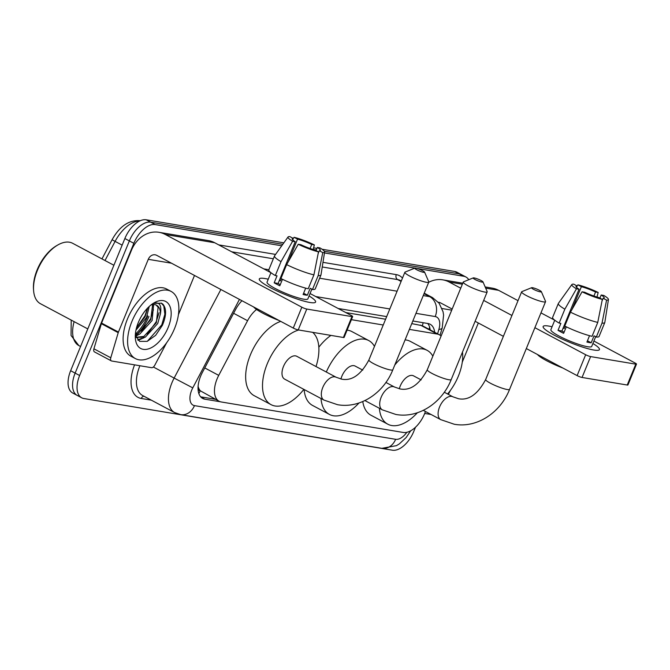 <?xml version="1.0" encoding="UTF-8"?>
<svg xmlns="http://www.w3.org/2000/svg" width="670" height="670" viewBox="0 0 670 670"><rect width="100%" height="100%" fill="white"/><g stroke="black" fill="none" stroke-linecap="round" stroke-linejoin="round"><path stroke-width="1" d="M256.543 309.465A22.822 12.495 118 0 0 247.573 320.721L218.73 375.376A22.822 12.495 118 0 0 217.055 378.96A22.822 12.495 118 0 0 219.107 401.246A22.822 12.495 118 0 0 221.276 401.975L403.24 432.46A22.822 12.495 118 0 0 425.433 411.481M198.035 388.416A7.605 4.162 118 0 0 200.179 390.803L200.405 390.845A22.822 12.495 -62 0 1 198.102 386.339M441.086 336.089A22.822 12.495 118 0 0 439.344 334.774L422.293 325.695L411.757 323.618M385.602 319.238L345.829 312.572M200.405 390.845L219.107 401.246M439.344 334.774A22.822 12.495 118 0 0 437.183 334.045L409.395 329.389M383.232 325.009L351.39 319.674M241.954 300.729A22.822 12.495 118 0 0 235.48 309.716L202.315 372.57A22.822 12.495 118 0 0 200.632 376.163A22.822 12.495 118 0 0 202.692 398.449A22.822 12.495 118 0 0 204.852 399.178L220.43 401.782M148.933 316.483A30.426 16.666 -62 0 1 137.526 333.777A30.426 16.666 -62 0 0 148.933 316.483M135.441 335.687A30.426 16.666 -62 0 0 135.734 335.435A30.426 16.666 -62 0 1 135.441 335.687L135.977 335.402M415.509 427.209L413.759 431.472A22.822 12.495 -62 0 1 392.411 450.206L83.859 398.524A22.822 12.495 -62 0 1 81.69 397.796A22.822 12.495 -62 0 1 79.63 375.51L133.849 243.31A22.822 12.495 -62 0 1 155.197 224.584L281.743 245.781M416.916 268.419L463.749 276.266A22.822 12.495 -62 0 1 465.918 276.995A22.822 12.495 -62 0 1 468.757 279.725M324.464 252.933L414.99 268.092M79.362 396.129A22.822 12.495 -62 0 1 77.192 395.401L72.695 393.005A22.822 12.495 -62 0 1 70.643 370.719L124.863 238.528L129.352 240.924A22.822 12.495 -62 0 1 150.7 222.189L282.799 244.316L150.7 222.189A22.822 12.495 -62 0 0 129.352 240.924L75.141 373.115L129.352 240.924L133.849 243.31M77.192 395.401A22.822 12.495 -62 0 1 75.141 373.115A22.822 12.495 -62 0 0 77.192 395.401L81.69 397.796M322.077 249.248L454.762 271.476L459.252 273.871A22.822 12.495 -62 0 1 461.421 274.599A22.822 12.495 -62 0 0 459.252 273.871L324.372 251.275L459.252 273.871L463.749 276.266M313.192 249.408L316.341 249.935L313.192 249.408M434.679 332.286A22.822 12.495 118 0 0 430.148 324.255A22.822 12.495 118 0 0 427.979 323.526L412.837 320.989M386.682 316.609L338.141 308.476M215.48 399.312L200.673 396.833M427.669 323.476A22.822 12.495 -62 0 1 430.182 329.891M135.382 334.154A30.426 16.666 118 0 0 147.81 315.88M124.863 238.528A22.822 12.495 -62 0 1 146.202 219.793L283.846 242.85M313.594 247.833L316.969 248.394M454.762 271.476A22.822 12.495 -62 0 1 456.923 272.204L465.918 276.995M309.925 302.48A30.426 4.598 -157.7 0 1 281.258 292.874A30.426 4.598 -157.7 0 1 259.843 280.495A30.426 4.598 -157.7 0 1 264.977 278.536A30.426 4.598 -157.7 0 1 268.243 279.206A30.426 4.598 -157.7 0 0 264.977 278.536A30.426 4.598 -157.7 0 0 259.298 278.963A30.426 4.598 -157.7 0 0 277.64 291.241A30.426 4.598 -157.7 0 0 309.925 302.48A30.426 4.598 -157.7 0 0 314.138 302.765A30.426 4.598 -157.7 0 0 309.063 295.947A30.426 4.598 -157.7 0 1 315.603 302.053A30.426 4.598 -157.7 0 1 309.925 302.48M166.637 342.764L154.82 365.158A3.802 2.085 118 0 1 151.546 367.688L111.697 361.013A3.802 2.085 118 0 1 111.337 360.887L94.478 351.909A3.802 2.085 -62 0 1 93.917 348.81L101.371 323.702A3.802 2.085 -62 0 1 101.58 323.091L131.421 250.346A30.426 25.041 99.5 0 1 158.924 232.297A30.426 25.041 99.5 0 1 165.314 234.483L301.843 307.195A3.802 0.578 22.3 0 0 306.776 309.046L298.217 329.916A3.802 0.578 -157.7 0 1 293.276 328.066L156.746 255.354A7.605 6.265 -80.5 0 0 155.155 254.809A7.605 6.265 -80.5 0 0 148.279 259.323L118.439 332.069A3.802 2.085 118 0 0 118.222 332.68L110.776 357.78A3.802 2.085 118 0 0 111.337 360.887M158.924 232.297L208.362 240.58A30.426 25.041 99.5 0 1 214.743 242.758L270.923 272.682L267.045 282.137A22.06 3.333 -157.7 0 0 280.336 291.04A22.06 3.333 -157.7 0 0 303.745 299.189A22.06 3.333 -157.7 0 0 307.865 298.879L311.852 289.155M351.951 316.617A3.802 0.578 22.3 0 0 352.663 316.558L344.104 337.437A3.802 0.578 -157.7 0 1 343.392 337.487L351.951 316.617L306.776 309.046M352.663 316.558A3.802 0.578 22.3 0 0 351.273 315.478L310.059 293.527M343.392 337.487L298.217 329.916M194.493 275.454L178.438 314.599M318.493 251.861L315.034 250.027A15.217 2.295 -157.7 0 1 300.847 244.701L298.225 244.265A19.782 2.99 -157.7 0 0 318.493 251.861L313.92 274.859L308.217 288.778A25.108 3.794 -157.7 0 1 280.923 278.544L286.634 264.625L298.225 244.265M295.227 241.711L292.606 241.267A19.782 2.99 -157.7 0 1 288.041 236.987A19.782 2.99 -157.7 0 1 289.817 236.594L293.276 238.436A15.217 2.295 -157.7 0 0 292.212 238.813A15.217 2.295 -157.7 0 0 295.227 241.711L278.1 283.452A15.217 2.295 22.3 0 0 280.253 284.691M293.276 238.436L292.706 239.827M316.072 250.58L317.346 247.465L319.967 247.9A19.782 2.99 -157.7 0 1 324.615 251.987L320.989 274.851A25.108 3.794 -157.7 0 1 320.955 274.985L315.243 288.904A25.108 3.794 -157.7 0 1 312.48 289.49L310.202 288.276L307.346 295.236A22.06 3.333 -157.7 0 1 305.461 295.009A22.06 3.333 -157.7 0 1 303.083 294.524L305.696 288.15M292.606 241.267L281.015 261.635L275.311 275.554L277.037 275.839L274.181 282.799A22.06 3.333 -157.7 0 0 279.8 285.788L282.464 279.29M275.311 275.554A25.108 3.794 -157.7 0 1 268.796 269.851L274.499 255.932A25.108 3.794 -157.7 0 1 274.566 255.814L288.041 236.987M281.015 261.635A25.108 3.794 -157.7 0 1 274.499 255.932M320.955 274.985A25.108 3.794 -157.7 0 1 318.183 275.579L322.756 252.582L319.297 250.739L318.166 253.486M312.48 289.49L318.183 275.579M288.267 261.761L297.539 239.148L294.08 237.306L293.192 238.629M294.08 237.306A19.782 2.99 -157.7 0 1 314.356 244.91L311.734 244.475L310.084 248.486M313.166 249.5L314.356 244.91M324.615 251.987A19.782 2.99 -157.7 0 1 322.756 252.582M297.539 239.148A15.217 2.295 -157.7 0 1 311.734 244.475M317.346 247.465A15.217 2.295 -157.7 0 1 320.361 250.362A15.217 2.295 -157.7 0 1 319.297 250.739M279.147 320.545A25.862 3.911 -157.7 0 1 253.637 306.952M313.92 274.859A25.108 3.794 -157.7 0 1 286.634 264.625M281.308 278.728L280.42 280.897A15.217 2.295 22.3 0 0 279.264 280.613M307.346 295.236L303.611 293.251M278.1 283.452L274.181 282.799M280.42 280.897L279.382 280.345M87.787 328.92L40.502 303.745A34.237 18.743 -62 0 1 33.6 290.613L33.5 289.247A32.713 17.914 -62 0 1 37.143 269.859A32.713 17.914 -62 0 1 56.757 245.589L57.938 244.91A34.237 18.743 -62 0 1 72.687 243.31L113.9 265.261M33.6 290.613A34.237 18.743 -62 0 1 37.419 270.312A34.237 18.743 -62 0 1 57.938 244.91M174.543 328.56A38.039 20.829 -62 0 1 135.357 358.567A38.039 20.829 -62 0 1 131.923 321.424A38.039 20.829 -62 0 1 171.118 291.425A38.039 20.829 -62 0 1 174.543 328.56M135.357 358.567L130.859 356.172A38.039 20.829 -62 0 1 127.434 319.029A38.039 20.829 -62 0 1 166.621 289.03L171.118 291.425M135.315 335.184L139.636 341.365L147.233 341.365L155.658 335.318L162.375 325.327C166.453 315.746 166.629 308.686 162.902 304.155L161.537 303.2L153.397 303.376M152.701 303.686C159.276 301.366 161.855 304.716 160.44 313.744A19.02 10.41 -62 0 0 156.554 305.219A19.02 10.41 -62 0 0 151.052 304.925M138.322 322.496A26.624 14.581 -62 0 1 154.276 302.74A26.624 14.581 -62 0 1 169.309 305.093A26.624 14.581 -62 0 1 168.153 327.496A26.624 14.581 -62 0 1 148.757 348.794A26.624 14.581 -62 0 1 135.348 338.283A26.624 14.581 -62 0 1 138.322 322.496M135.357 334.498L138.271 333.434L150.717 319.766L152.634 304.582M135.39 335.477L139.678 334.179L152.115 320.511L153.614 304.515M136.471 327.965L145.097 316.768L147.718 307.94M135.968 330.101L146.504 317.521L149.226 306.475M136.01 337.303L143.891 336.424L156.336 322.756L158.12 307.296L156.177 305.034M136.035 337.353L145.298 337.178L157.735 323.501L160.44 313.744M135.625 336.29L138.481 334.707M138.146 340.335L144.1 337.705M136.504 327.865L144.946 315.846L147.551 308.108M141.588 331.357L150.566 318.836L153.43 309.733M137.702 339.899L141.596 338.392M147.207 334.347L156.177 321.834L159.05 312.731M147.291 341.348L161.797 324.824L164.87 314.205L163.773 305.914L161.219 303.041M423.608 272.33A5.327 0.804 22.3 0 0 424.587 272.12A5.327 0.804 22.3 0 0 421.036 269.951A5.327 0.804 22.3 0 0 415.743 268.142A5.327 0.804 22.3 0 0 414.856 268.126A5.327 0.804 22.3 0 0 417.611 270.203A5.327 0.804 22.3 0 0 423.608 272.33M424.587 272.12L428.758 281.769A12.931 1.951 -157.7 0 1 428.783 282.103A12.931 1.951 -157.7 0 1 426.371 282.288A12.931 1.951 -157.7 0 1 412.653 277.506A12.931 1.951 -157.7 0 1 404.856 272.288A12.931 1.951 -157.7 0 1 405.107 272.07L414.856 268.126M323.953 400.074A12.931 7.085 118 0 1 322.789 387.444A12.931 7.085 118 0 1 334.883 376.833A12.931 7.085 118 0 1 336.114 377.243L296.785 356.298A12.931 7.085 118 0 0 283.46 366.498A12.931 7.085 118 0 0 284.624 379.128L323.953 400.074L337.479 404.68C359.941 408.826 383.634 393.282 392.829 369.773L428.783 282.103M303.853 389.371A41.842 22.914 -62 0 1 271.032 404.638A41.842 22.914 -62 0 1 267.263 363.785A41.842 22.914 -62 0 1 298.728 330.009M271.032 404.638L254.181 395.668A41.842 22.914 -62 0 1 250.412 354.807A41.842 22.914 -62 0 1 280.73 321.382M312.656 332.337A41.842 22.914 -62 0 1 316.014 366.54M481.998 282.112A5.327 0.804 22.3 0 0 482.978 281.903A5.327 0.804 22.3 0 0 479.419 279.725A5.327 0.804 22.3 0 0 474.125 277.924A5.327 0.804 22.3 0 0 473.238 277.908A5.327 0.804 22.3 0 0 475.993 279.985A5.327 0.804 22.3 0 0 481.998 282.112M482.978 281.903L487.149 291.55A12.931 1.951 -157.7 0 1 487.174 291.885A12.931 1.951 -157.7 0 1 484.762 292.061A12.931 1.951 -157.7 0 1 471.035 287.288A12.931 1.951 -157.7 0 1 463.238 282.07A12.931 1.951 -157.7 0 1 463.498 281.852L473.238 277.908M362.755 370.116L355.167 366.08A12.931 7.085 118 0 0 341.842 376.28A12.931 7.085 118 0 0 340.93 379.019M359.003 402.972A41.842 22.914 -62 0 1 329.422 414.42A41.842 22.914 -62 0 1 320.997 398.499M329.422 414.42L312.563 405.442A41.842 22.914 -62 0 1 304.138 389.521M326.307 372.017A41.842 22.914 -62 0 1 368.76 340.561A41.842 22.914 -62 0 1 374.455 346.415M318.836 347.177A41.842 22.914 -62 0 1 330.93 335.402M347.102 330.134A41.842 22.914 -62 0 1 351.901 331.583L368.76 340.561M540.38 291.894A5.327 0.804 22.3 0 0 541.36 291.684A5.327 0.804 22.3 0 0 537.809 289.507A5.327 0.804 22.3 0 0 532.516 287.706A5.327 0.804 22.3 0 0 531.628 287.69A5.327 0.804 22.3 0 0 534.384 289.758A5.327 0.804 22.3 0 0 540.38 291.894M541.36 291.684L545.531 301.333A12.931 1.951 -157.7 0 1 545.556 301.668A12.931 1.951 -157.7 0 1 543.144 301.843A12.931 1.951 -157.7 0 1 529.426 297.07A12.931 1.951 -157.7 0 1 521.629 291.852A12.931 1.951 -157.7 0 1 521.88 291.626L531.628 287.69M421.145 379.898L413.558 375.853A12.931 7.085 118 0 0 400.233 386.054A12.931 7.085 118 0 0 399.312 388.793M417.385 412.753A41.842 22.914 -62 0 1 387.813 424.202A41.842 22.914 -62 0 1 379.379 408.273M387.813 424.202L370.954 415.224A41.842 22.914 -62 0 1 362.78 401.548M394.764 365.058A41.842 22.914 -62 0 1 427.142 350.343A41.842 22.914 -62 0 1 432.845 356.189M405.09 339.874A41.842 22.914 -62 0 1 410.291 341.365L427.142 350.343M593.762 350.016A30.426 4.598 -157.7 0 1 565.095 340.41A30.426 4.598 -157.7 0 1 543.68 328.04A30.426 4.598 -157.7 0 1 548.814 326.081A30.426 4.598 -157.7 0 1 552.08 326.751A30.426 4.598 -157.7 0 0 548.814 326.081A30.426 4.598 -157.7 0 0 543.135 326.499A30.426 4.598 -157.7 0 0 561.477 338.777A30.426 4.598 -157.7 0 0 593.762 350.016A30.426 4.598 -157.7 0 0 597.975 350.31A30.426 4.598 -157.7 0 0 592.9 343.492A30.426 4.598 -157.7 0 1 599.441 349.598A30.426 4.598 -157.7 0 1 593.762 350.016M431.111 414.512L424.705 413.44M428.7 282.321A30.426 25.041 99.5 0 1 442.761 279.842A30.426 25.041 99.5 0 1 449.143 282.02L460.734 288.192M485.155 286.944L492.19 288.125A30.426 25.041 99.5 0 1 498.581 290.303L518.019 300.654M483.673 300.411L511.939 315.47M534.886 327.689L585.672 354.732A3.802 0.578 22.3 0 0 590.613 356.591L582.054 377.461A3.802 0.578 -157.7 0 1 577.113 375.61L526.327 348.559M635.788 364.153A3.802 0.578 22.3 0 0 636.5 364.103L627.941 384.974A3.802 0.578 -157.7 0 1 627.229 385.024L635.788 364.153L590.613 356.591M636.5 364.103A3.802 0.578 22.3 0 0 635.11 363.014L593.896 341.064M540.958 312.873L554.752 320.218L550.874 329.673A22.06 3.333 -157.7 0 0 564.173 338.576A22.06 3.333 -157.7 0 0 587.582 346.725A22.06 3.333 -157.7 0 0 591.702 346.423L595.689 336.7M627.229 385.024L582.054 377.461M503.379 336.34L475.114 321.282M452.166 309.063L440.584 302.899A7.605 6.265 -80.5 0 0 438.984 302.346A7.605 6.265 -80.5 0 0 438.356 302.287M448.331 394.37L450.475 390.309M478.33 322.999L462.275 362.143M602.33 299.406L598.871 297.564A15.217 2.295 -157.7 0 1 584.676 292.237L582.054 291.802A19.782 2.99 -157.7 0 0 602.33 299.406L597.757 322.404L592.054 336.323A25.108 3.794 -157.7 0 1 564.76 326.081L570.471 312.17L582.054 291.802M579.056 289.247L576.443 288.812A19.782 2.99 -157.7 0 1 571.87 284.524A19.782 2.99 -157.7 0 1 573.654 284.139L577.113 285.973A15.217 2.295 -157.7 0 0 576.041 286.35A15.217 2.295 -157.7 0 0 579.056 289.247L561.937 330.997A15.217 2.295 22.3 0 0 564.081 332.236M577.113 285.973L576.535 287.371M599.91 298.116L601.183 295.009L603.804 295.445A19.782 2.99 -157.7 0 1 608.452 299.532L604.826 322.396A25.108 3.794 -157.7 0 1 604.792 322.53L599.081 336.441A25.108 3.794 -157.7 0 1 596.308 337.035L594.039 335.821L591.183 342.78A22.06 3.333 -157.7 0 1 589.29 342.554A22.06 3.333 -157.7 0 1 586.92 342.06L589.533 335.687M576.443 288.812L564.852 309.18L559.14 323.091L560.874 323.384L558.018 330.335A22.06 3.333 -157.7 0 0 563.638 333.333L566.301 326.834M559.14 323.091A25.108 3.794 -157.7 0 1 552.624 317.387L558.336 303.477A25.108 3.794 -157.7 0 1 558.403 303.359L571.87 284.524M564.852 309.18A25.108 3.794 -157.7 0 1 558.336 303.477M604.792 322.53A25.108 3.794 -157.7 0 1 602.02 323.116L606.585 300.118L603.134 298.276L602.003 301.031M596.308 337.035L602.02 323.116M572.096 309.297L581.376 286.693L577.917 284.851L577.029 286.174M577.917 284.851A19.782 2.99 -157.7 0 1 598.184 292.455L595.563 292.011L593.922 296.031M597.004 297.036L598.184 292.455M608.452 299.532A19.782 2.99 -157.7 0 1 606.585 300.118M581.376 286.693A15.217 2.295 -157.7 0 1 595.563 292.011M601.183 295.009A15.217 2.295 -157.7 0 1 604.198 297.899A15.217 2.295 -157.7 0 1 603.134 298.276M562.984 368.081A25.862 3.911 -157.7 0 1 537.474 354.497M597.757 322.404A25.108 3.794 -157.7 0 1 570.471 312.17M565.137 326.273L564.249 328.434A15.217 2.295 22.3 0 0 563.101 328.158M591.183 342.78L587.439 340.787M561.937 330.997L558.018 330.335M564.249 328.434L563.21 327.881M462.476 352.102A38.039 20.829 -62 0 1 458.381 376.104A38.039 20.829 -62 0 1 447.594 393.985M440.642 335.662A38.039 20.829 -62 0 1 441.321 335.511M204.76 367.93L218.73 375.376M200.179 390.803A22.822 18.785 99.5 0 1 198.848 393.575M423.172 322.722A22.822 18.785 99.5 0 1 422.293 325.695M233.604 313.275L247.573 320.721M420.291 325.042L437.183 334.045M200.874 397.059L204.852 399.178M239.458 299.406L192.776 387.88A15.217 8.333 118 0 0 191.654 390.275A15.217 8.333 118 0 0 194.468 405.618L395.627 439.311A15.217 8.333 118 0 0 406.841 432.301M194.468 405.618A15.217 12.521 -80.5 0 1 180.716 414.638L174.636 412.578A30.426 16.666 -62 0 1 171.897 382.863A30.426 16.666 -62 0 1 174.133 378.073L153.363 367.009M151.32 400.158L141.261 398.474A3.802 3.132 99.5 0 1 143.908 396.213M141.261 398.474A34.237 18.743 -62 0 1 134.57 364.84M139.896 365.736A30.426 16.666 118 0 0 139.871 365.803A30.426 16.666 118 0 0 142.609 395.518L174.636 412.578M218.747 244.893L275.571 254.407M322.974 262.347L396.272 274.625A34.237 18.743 -62 0 1 402.486 278.067M155.197 224.584L146.202 219.793M79.63 375.51L70.643 370.719M192.776 387.88L174.133 378.073L220.874 289.507M423.256 295.579L429.679 296.659L424.051 293.661M401.104 281.442L397.653 279.599L322.236 266.97M437.585 333.836L438.883 329.464A15.217 8.333 118 0 0 435.207 316.558A15.217 12.521 -80.5 0 0 429.679 296.659A30.426 16.666 -62 0 1 432.569 297.631L424.236 293.192M401.297 280.973L400.543 280.571A30.426 16.666 118 0 0 397.653 279.599A3.802 3.132 99.5 0 1 396.272 274.625M263.771 268.871L268.846 269.717M319.623 278.226L397.101 291.199M273.335 258.779L231.745 251.811M435.207 316.558L415.978 313.334M389.814 308.954L315.738 296.55M440.039 335.193L442.233 327.806A15.217 4.439 -163.5 0 1 438.883 329.464M410.727 430.76L406.112 437.585L399.353 443.875L396.481 445.651L381.875 448.331A15.217 12.521 -80.5 0 0 395.627 439.311M140.198 220.757A7.605 6.265 -80.5 0 0 139.72 220.656L140.231 220.74M139.553 221.058A30.426 16.666 118 0 0 115.098 241.384L112.074 239.751C119.57 226.343 128.782 219.978 139.72 220.656M122.149 245.136L115.098 241.384L105.006 260.521M74.11 321.642A30.426 16.666 118 0 0 78.834 345.578L80.576 346.507M214.743 242.758L165.314 234.483M171.495 263.209L148.279 259.323M101.58 323.091L118.439 332.069M293.276 328.066L301.843 307.195M118.222 332.68L101.371 323.702M93.917 348.81L110.776 357.78M336.114 377.243L341.75 379.17C351.934 381.121 360.988 374.714 368.902 359.958A12.931 1.951 22.3 0 0 376.691 365.175A12.931 1.951 22.3 0 0 390.417 369.949A12.931 1.951 22.3 0 0 392.829 369.773M385.903 382.444L394.496 387.026A12.931 7.085 118 0 0 393.273 386.607A12.931 7.085 118 0 0 381.171 397.226A12.931 7.085 118 0 0 382.344 409.847L395.861 414.462C418.323 418.599 442.024 403.064 451.22 379.555L487.174 291.885M394.496 387.026L400.141 388.952C410.325 390.903 419.37 384.496 427.284 369.74A12.931 1.951 22.3 0 0 435.081 374.957A12.931 1.951 22.3 0 0 448.808 379.731A12.931 1.951 22.3 0 0 451.22 379.555M444.285 392.226L452.887 396.799A12.931 7.085 118 0 0 451.655 396.389A12.931 7.085 118 0 0 439.562 407A12.931 7.085 118 0 0 440.726 419.629L454.252 424.244C476.713 428.381 500.406 412.837 509.602 389.329L545.556 301.668M452.887 396.799L458.523 398.734C468.707 400.677 477.76 394.278 485.675 379.513A12.931 1.951 22.3 0 0 493.463 384.731A12.931 1.951 22.3 0 0 507.19 389.513A12.931 1.951 22.3 0 0 509.602 389.329M498.581 290.303L485.675 288.142M462.35 284.231L449.143 282.02M451.731 310.143L442.058 308.527M577.113 375.61L585.672 354.732M429.127 329.322L429.604 327.077M442.233 327.806L443.59 315.026L443.046 311.726L439.11 303.209L432.569 297.631M180.716 414.638L381.875 448.331M101.966 258.905L112.074 239.751M71.213 320.101L71.062 335.469L78.834 345.578M136.571 337.663L136.052 337.395M368.902 359.958L404.856 272.288M364.924 400.576L382.344 409.847M427.284 369.74L463.238 282.07M423.306 410.35L440.726 419.629M485.675 379.513L521.629 291.852M462.777 283.192L442.761 279.842"/></g></svg>
